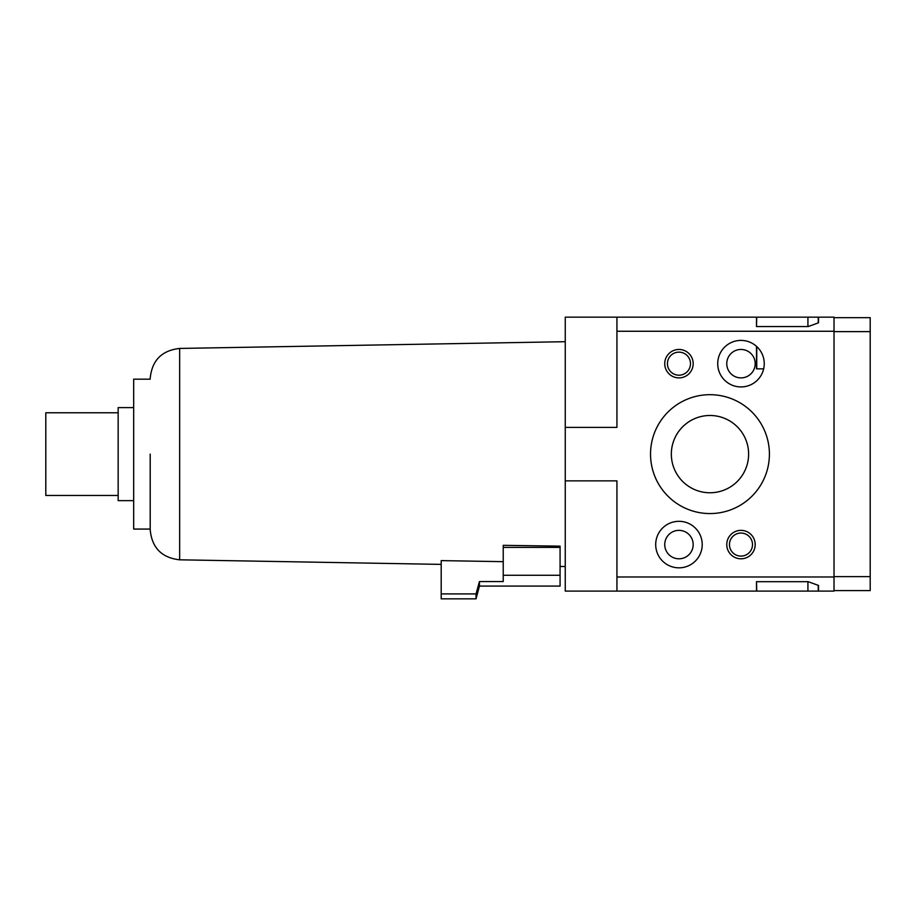 <?xml version="1.0" encoding="UTF-8"?>
<svg xmlns="http://www.w3.org/2000/svg" width="916" height="916" viewBox="0 0 916 916"><rect width="100%" height="100%" fill="white"/><g stroke="black" fill="none" stroke-linecap="round" stroke-linejoin="round"><path stroke-width="1.37" d="M655.696 544.573A23.255 23.255 0 0 1 678.962 521.318A23.255 23.255 0 0 1 702.217 544.573A23.255 23.255 0 0 1 678.962 567.828A23.255 23.255 0 0 1 655.696 544.573M693.172 544.573A14.209 14.209 0 0 0 678.962 530.364A14.209 14.209 0 0 0 664.741 544.573A14.209 14.209 0 0 0 678.962 558.794A14.209 14.209 0 0 0 693.172 544.573M717.72 363.675A23.255 23.255 0 0 1 740.987 340.409A23.255 23.255 0 0 1 764.242 363.675A23.255 23.255 0 0 1 740.987 386.93A23.255 23.255 0 0 1 717.72 363.675M755.196 363.675A14.209 14.209 0 0 0 740.987 349.454A14.209 14.209 0 0 0 726.766 363.675A14.209 14.209 0 0 0 740.987 377.884A14.209 14.209 0 0 0 755.196 363.675M664.741 363.675A14.209 14.209 0 0 1 678.962 349.454A14.209 14.209 0 0 1 693.172 363.675A14.209 14.209 0 0 1 678.962 377.884A14.209 14.209 0 0 1 664.741 363.675M690.481 363.675A11.519 11.519 0 0 0 678.962 352.145A11.519 11.519 0 0 0 667.432 363.675A11.519 11.519 0 0 0 678.962 375.194A11.519 11.519 0 0 0 690.481 363.675M726.766 544.573A14.209 14.209 0 0 1 740.987 530.364A14.209 14.209 0 0 1 755.196 544.573A14.209 14.209 0 0 1 740.987 558.794A14.209 14.209 0 0 1 726.766 544.573M752.505 544.573A11.519 11.519 0 0 0 740.987 533.055A11.519 11.519 0 0 0 729.457 544.573A11.519 11.519 0 0 0 740.987 556.104A11.519 11.519 0 0 0 752.505 544.573M650.532 454.118A59.437 59.437 0 0 1 709.969 394.681A59.437 59.437 0 0 1 769.406 454.118A59.437 59.437 0 0 1 709.969 513.567A59.437 59.437 0 0 1 650.532 454.118M748.612 454.118A38.632 38.632 0 0 0 709.969 415.486A38.632 38.632 0 0 0 671.336 454.118A38.632 38.632 0 0 0 709.969 492.762A38.632 38.632 0 0 0 748.612 454.118M150.201 454.118L150.201 529.837L150.201 454.118M503.228 547.402L503.228 545.329L560.077 546.142L560.077 547.402L503.228 547.402L503.228 581.58L479.446 581.58L476.034 593.912L441.203 593.912L441.203 560.615L503.228 561.668M118.164 412.772L45.8 412.772L45.8 495.476L118.164 495.476M133.667 407.609L118.164 407.609L118.164 500.64L133.667 500.64M150.201 379.178L133.667 379.178L133.667 529.07L150.201 529.07M565.252 427.394L565.252 317.154L616.937 317.154L616.937 427.394L565.252 427.394L565.252 480.854L616.937 480.854L616.937 591.095L756.49 591.095L756.49 581.683L808.175 581.683L818.515 585.45L818.515 591.095L834.018 591.095L834.018 317.154L818.515 317.154L818.515 322.798L818.515 317.154M616.937 331.26L834.018 331.26M616.937 576.988L834.018 576.988M818.515 322.798L808.175 326.565L756.49 326.565L756.753 317.154L818.251 317.154L818.251 322.89M565.252 480.854L565.252 591.095L616.937 591.095M503.228 575.271L560.077 575.271L560.077 547.402M479.446 581.58L479.446 586.08L560.077 586.08L560.077 575.271M479.446 586.08L476.034 598.846L441.203 598.846L441.203 593.912M476.034 598.846L476.034 593.912M834.018 590.58L870.2 590.58L870.2 317.669L834.018 317.669M834.018 331.626L870.2 331.626M834.018 576.622L870.2 576.622M807.923 581.683L807.923 591.095L756.753 591.095L756.49 581.683M807.923 591.095L818.251 591.095L818.251 585.358M756.49 326.565L756.49 317.154L616.937 317.154M763.658 368.839L756.49 368.839L756.49 346.34M807.923 326.565L807.923 317.154M756.753 368.839L756.753 346.569M150.201 529.837C151.907 547.802 161.731 557.798 179.662 559.813L179.662 348.435L565.252 341.702M179.662 559.813L441.203 564.382M560.077 566.454L565.252 566.546M179.662 348.435C161.731 350.45 151.907 360.446 150.201 378.411"/></g></svg>
